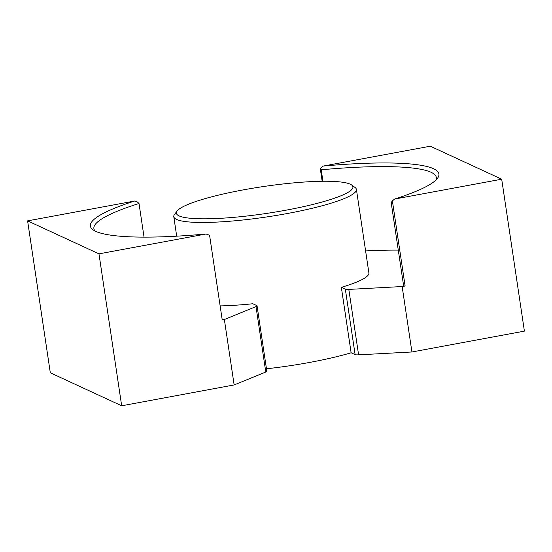 <?xml version="1.0" encoding="UTF-8"?>
<svg xmlns="http://www.w3.org/2000/svg" width="552" height="552" viewBox="0 0 552 552"><rect width="100%" height="100%" fill="white"/><g stroke="black" fill="none" stroke-linecap="round" stroke-linejoin="round"><path stroke-width="0.83" d="M351.562 184.948L355.012 187.438A92.329 13.993 171.5 0 1 356.406 189.398A92.329 13.993 171.5 0 1 328.868 203.86A92.329 13.993 171.5 0 1 230.57 221.173A92.329 13.993 171.5 0 1 173.783 216.688A92.329 13.993 171.5 0 1 174.549 214.404L177.116 211.016A89.251 13.524 -8.5 0 0 266.644 213.41A89.251 13.524 -8.5 0 0 351.562 184.948A89.251 13.524 -8.5 0 0 242.859 189.964A89.251 13.524 -8.5 0 0 177.116 211.016M356.406 189.398L368.888 272.881A92.329 13.993 171.5 0 1 341.35 287.35L351.127 352.783A92.329 13.993 -8.5 0 1 266.464 368.784M220.138 305.911A92.329 13.993 -8.5 0 0 252.837 303.752L256.825 305.601A7.693 1.166 -8.5 0 1 257.06 305.829L266.837 371.261A7.693 1.166 -8.5 0 1 265.774 372.048L234.145 384.937L224.36 319.505L255.997 306.608A7.693 1.166 -8.5 0 0 257.06 305.829M224.36 319.505L222.228 319.898L209.574 235.235L206.041 234.007A176.191 26.703 171.5 0 1 93.06 229.818A176.191 26.703 171.5 0 1 134.674 201.018L137.324 201.942L139.014 203.495A173.114 26.234 -8.5 0 0 93.888 228.631A173.114 26.234 -8.5 0 0 95.061 231.019M134.674 201.018L27.6 220.869L98.967 253.851L206.041 234.007M98.967 253.851L121.675 405.789L234.145 384.937M27.6 220.869L50.308 372.8L121.675 405.789M322.175 181.27L320.27 168.498L323.251 166.062L430.325 146.211L501.692 179.2L524.4 331.131L411.93 351.983L358.593 354.839A7.693 1.166 171.5 0 1 355.115 354.625L351.127 352.783M144.044 237.118L139.014 203.495M501.692 179.2L394.618 199.051L392.382 200.88L405.106 285.998L402.153 286.543L348.816 289.407A7.693 1.166 171.5 0 1 345.338 289.193L341.35 287.35M402.153 286.543L411.93 351.983M323.251 166.062A176.191 26.703 171.5 0 1 437.446 178.344A176.191 26.703 171.5 0 1 394.618 199.051M405.106 285.998L403.657 286.074L391.175 202.591L392.382 200.88M365.603 250.939A173.114 26.234 171.5 0 1 398.275 250.104M435.88 180.083A173.114 26.234 -8.5 0 0 436.308 177.454A173.114 26.234 -8.5 0 0 321.216 169.795L322.934 181.256M320.27 168.498L321.216 169.795M255.997 306.608L265.774 372.048M348.816 289.407L358.593 354.839M345.338 289.193L355.115 354.625M173.783 216.688L176.695 236.173"/></g></svg>
